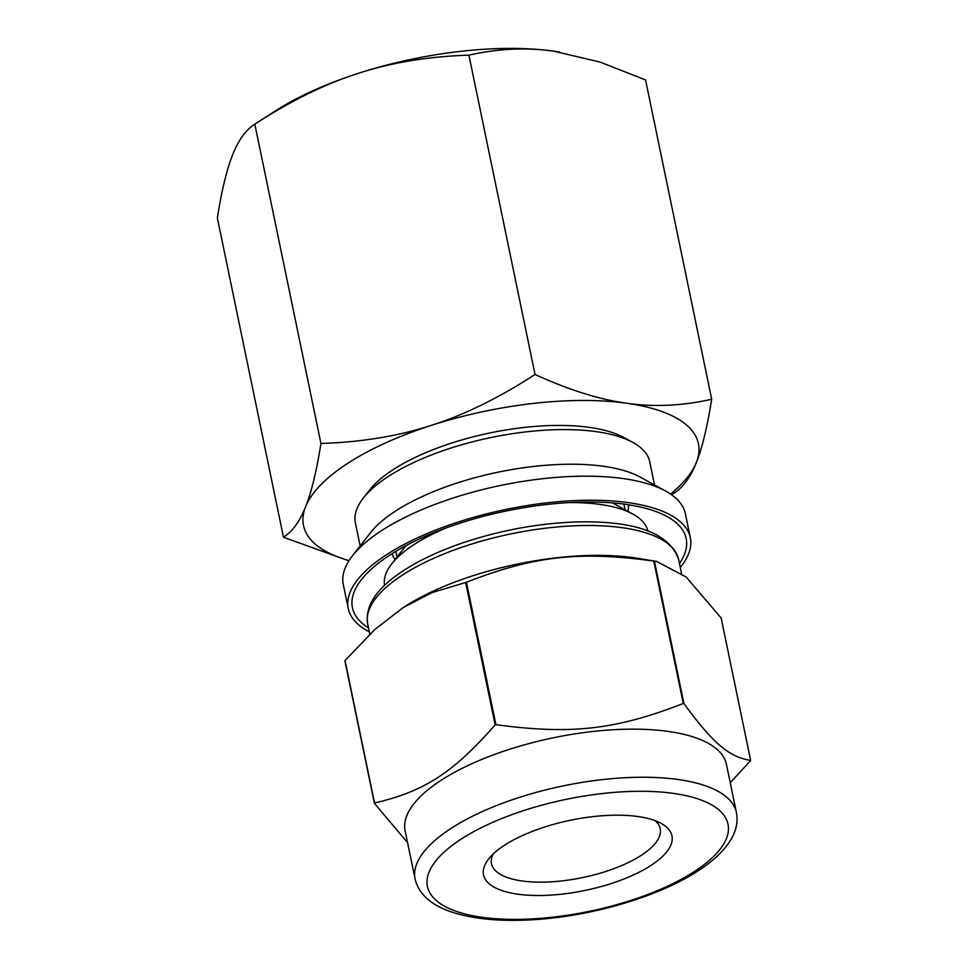 <?xml version="1.0" encoding="UTF-8"?>
<svg xmlns="http://www.w3.org/2000/svg" width="968" height="968" viewBox="0 0 968 968"><rect width="100%" height="100%" fill="white"/><g stroke="black" fill="none" stroke-linecap="round" stroke-linejoin="round"><path stroke-width="1.45" d="M750.648 760.425C728.94 756.94 713.186 743.521 683.916 703.579L654.416 561.137L656.643 561.44L686.058 576.952L721.148 617.983L750.648 760.425A194.096 72.31 -11.7 0 1 750.515 760.763L730.259 782.713M345.044 660.539L374.894 629.454L402.942 607.735L431.946 592.646L465.656 582.494L495.156 724.935C452.867 772.972 424.383 791.4 374.543 802.98L345.044 660.539A194.096 72.31 -11.7 0 0 344.911 660.878L374.41 803.319L407.552 842.608M683.275 703.494C615.503 729.811 571.265 734.821 495.931 724.693L466.431 582.24C534.215 555.922 578.453 550.913 653.775 561.041L683.275 703.494A194.096 72.31 -11.7 0 1 683.916 703.579M369.316 631.862A174.651 65.074 -11.7 0 1 348.274 608.533A174.651 65.074 -11.7 0 1 506.107 509.398A174.651 65.074 -11.7 0 1 690.329 537.7A174.651 65.074 -11.7 0 1 680.274 567.466M368.493 627.905A170.416 63.489 -11.7 0 1 361.282 579.808A170.416 63.489 -11.7 0 1 506.421 510.947A170.416 63.489 -11.7 0 1 666.976 516.513A170.416 63.489 -11.7 0 1 679.451 563.509M402.942 607.735L404.684 606.609A165.613 61.698 -11.7 0 1 637.779 558.33L656.643 561.44M465.656 582.494A194.096 72.31 -11.7 0 1 466.431 582.24M653.775 561.041A194.096 72.31 -11.7 0 1 654.416 561.137M495.156 724.935A194.096 72.31 -11.7 0 1 495.931 724.693M395.089 559.577A120.673 44.951 -11.7 0 1 392.088 553.66M628.317 504.739A120.673 44.951 -11.7 0 1 627.905 511.358M348.274 608.533L343.289 584.49A174.651 65.074 -11.7 0 1 352.376 555.934A174.651 65.074 -11.7 0 1 501.121 485.355A174.651 65.074 -11.7 0 1 665.657 491.054A174.651 65.074 -11.7 0 1 685.344 513.657L690.329 537.7M352.376 555.934L370.369 532.848A150.306 55.999 -11.7 0 1 498.375 472.118A150.306 55.999 -11.7 0 1 639.981 477.018L665.657 491.054M360.169 545.94L355.377 522.805A150.306 55.999 -11.7 0 1 363.206 498.217A150.306 55.999 -11.7 0 1 491.212 437.488A150.306 55.999 -11.7 0 1 632.806 442.388A150.306 55.999 -11.7 0 1 649.746 461.833L654.537 484.98M363.206 498.217L369.461 490.195A141.836 52.841 -11.7 0 1 490.256 432.877A141.836 52.841 -11.7 0 1 623.876 437.512L632.806 442.388M384.562 585.362A134.431 50.082 -11.7 0 1 391.665 563.969L404.963 546.908A116.438 43.379 -11.7 0 1 406.015 545.613M612.345 502.888A116.438 43.379 -11.7 0 1 613.821 503.662L632.794 514.032A134.431 50.082 -11.7 0 1 647.822 530.851M391.665 563.969A134.431 50.082 -11.7 0 1 445.945 528.02M568.7 502.598A134.431 50.082 -11.7 0 1 632.794 514.032M655.046 820.634A86.164 32.101 -11.7 0 1 660.224 828.729A86.164 32.101 -11.7 0 1 614.91 868.272A86.164 32.101 -11.7 0 1 522.103 880.977A86.164 32.101 -11.7 0 1 491.478 863.674A86.164 32.101 -11.7 0 1 493.014 854.187M517.723 894.178A96.219 35.852 -11.7 0 1 488.525 859.112A96.219 35.852 -11.7 0 1 570.467 820.235A96.219 35.852 -11.7 0 1 661.12 823.381A96.219 35.852 -11.7 0 1 637.634 872.955A96.219 35.852 -11.7 0 1 517.723 894.178M415.091 878.992L405.132 830.895A164.076 61.129 -11.7 0 1 553.394 737.773A164.076 61.129 -11.7 0 1 726.448 764.357L736.406 812.455C737.943 820.489 736.708 828.463 732.691 836.376C726.266 848.706 714.674 860.225 697.94 870.946C659.462 896.211 593.674 915.788 535.812 919.552C504.183 921.693 477.478 919.612 455.71 913.308C432.466 906.411 418.926 894.976 415.091 878.992A164.076 61.129 -11.7 0 1 563.352 785.859A164.076 61.129 -11.7 0 1 736.406 812.455M671.586 494.733L674.224 493.039C683.202 487.291 690.583 477.115 696.343 462.522C702.151 448.148 707.269 427.069 711.686 399.264L645.559 79.933L600.208 62.121L553.841 51.183A201.647 75.129 -11.7 0 1 559.383 52.03A201.647 75.129 -11.7 0 1 559.431 52.03M711.686 399.264C682.367 405.858 654.053 407.189 626.756 403.245C599.495 399.53 568.93 389.947 535.038 374.483L468.911 55.152C498.23 48.557 526.544 47.238 553.841 51.183A201.647 75.129 -11.7 0 0 358.475 73.29C391.52 62.521 428.328 56.471 468.911 55.152M535.038 374.483C499.028 397.848 464.471 414.812 431.377 425.351C398.344 436.12 361.524 442.158 320.94 443.477L254.814 124.146C245.824 129.893 238.455 140.07 232.695 154.674C226.887 169.037 221.769 190.127 217.352 217.921L283.479 537.252L348.904 560.847M320.94 443.477C316.524 471.283 311.406 492.361 305.598 506.736C299.838 521.328 292.469 531.505 283.479 537.252M254.814 124.146L275.565 110.8A201.647 75.129 -11.7 0 1 358.475 73.29C325.381 83.829 290.836 100.781 254.814 124.146M349.049 560.629A201.647 75.129 -11.7 0 1 305.598 506.736A201.647 75.129 -11.7 0 1 431.377 425.351A201.647 75.129 -11.7 0 1 626.756 403.245A201.647 75.129 -11.7 0 1 696.343 462.522A201.647 75.129 -11.7 0 1 670.582 494.043M694.177 871.672A153.488 57.185 -11.7 0 1 436.616 900.821A153.488 57.185 -11.7 0 1 602.435 793.53A153.488 57.185 -11.7 0 1 694.177 871.672M369.8 634.197L367.683 623.973A158.776 59.157 -11.7 0 1 511.164 533.852A158.776 59.157 -11.7 0 1 678.641 559.577L681.448 573.153M625.098 509.821L623.912 504.11M397.061 557.048L395.876 551.337M367.683 623.973C365.202 608.134 373.902 592.634 393.782 577.472C411.376 564.078 434.584 552.462 463.418 542.637C500.952 530.149 538.716 523.252 576.722 521.933C635.54 520.554 669.505 533.102 678.641 559.577"/></g></svg>
